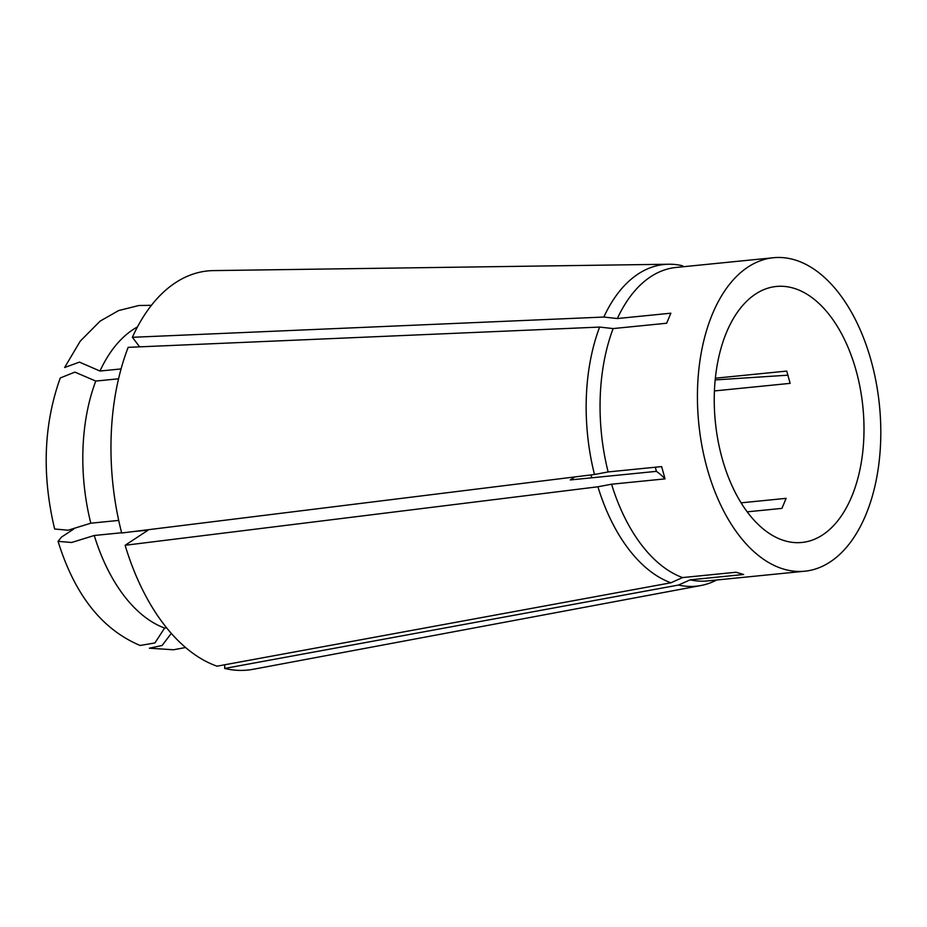 <?xml version="1.0" encoding="UTF-8"?>
<svg xmlns="http://www.w3.org/2000/svg" width="927" height="927" viewBox="0 0 927 927"><rect width="100%" height="100%" fill="white"/><g stroke="black" fill="none" stroke-linecap="round" stroke-linejoin="round"><path stroke-width="1.39" d="M788.089 375.168L715.181 379.919M715.354 378.204L786.722 371.078L790.14 383.361L714.427 390.927M714.369 392.411A128.633 74.148 -95.7 0 1 776.339 286.466A128.633 74.148 -95.7 0 1 863.871 436.524A128.633 74.148 -95.7 0 1 801.89 542.469A128.633 74.148 -95.7 0 1 714.369 392.411M880.65 441.484A157.52 90.8 -95.7 0 1 804.763 571.206A157.52 90.8 -95.7 0 1 697.579 387.463A157.52 90.8 -95.7 0 1 773.477 257.729A157.52 90.8 -95.7 0 1 880.65 441.484M655.319 467.22L656.432 471.345A631.646 149.189 164.4 0 1 665.053 478.877L661.635 466.594L608.135 471.936L594.485 474.497A161.646 93.175 -95.7 0 1 599.642 327.08L128.169 347.347A200.568 115.608 -95.7 0 0 121.68 533.002L594.485 474.497M665.053 478.877L611.565 484.218L597.915 486.779L125.11 545.285L148.181 530.105L132.005 531.716M804.763 571.206L707.394 580.928A157.52 90.8 -95.7 0 1 690.163 579.838L743.663 574.497L736.038 572.249L682.539 577.579L670.905 582.793A161.646 93.175 -95.7 0 1 597.915 486.779M608.135 471.936A157.52 90.8 -95.7 0 1 600.209 397.173A157.52 90.8 -95.7 0 1 613.141 328.575L666.64 323.233L670.847 313.199L617.347 318.54L603.836 317.046A161.646 93.175 -95.7 0 1 668.796 264.23A161.646 93.175 -95.7 0 1 681.971 265.632L683.72 266.686M656.432 471.345L570.279 479.943L574.867 476.918M741.079 502.84L786.131 498.344L781.924 508.378L747.185 511.843M613.141 328.575L599.642 327.08M118.714 520.418L90.811 523.199A156.269 90.081 -95.7 0 1 95.771 381.067L74.867 372.109L60.255 377.973C43.615 424.601 41.75 474.948 54.647 529.016L68.123 530.221L90.811 523.199M118.552 378.795L95.771 381.067M603.836 317.046L132.376 337.301A200.568 115.608 -95.7 0 1 213.5 270.603L668.796 264.23M132.376 337.301L139.629 346.849M121.066 368.934L99.977 371.032A156.269 90.081 -95.7 0 1 137.463 326.93M99.977 371.032L79.455 362.121L64.635 367.509L80.22 341.182L100.162 321.09L118.656 310.557L138.853 305.504L151.414 305.319M716.722 579.989A161.646 93.175 -95.7 0 1 700.858 585.528A161.646 93.175 -95.7 0 1 678.529 585.041L224.658 668.448L224.786 664.763M690.163 579.838L678.529 585.041M700.858 585.528L253.28 669.271A200.568 115.608 -95.7 0 1 224.658 668.448M171.286 633.384L162.132 645.47L149.374 648.205L173.558 649.769L185.574 647.509M670.905 582.793L217.034 666.189A200.568 115.608 -95.7 0 1 125.11 545.285M121.622 532.758L94.241 535.493L71.669 542.48L58.088 541.356L61.425 537.139L73.592 529.143M166.628 627.857L164.612 628.054A156.269 90.081 -95.7 0 1 94.241 535.493M164.612 628.054L154.913 642.944L140.128 645.47C101.97 629.421 74.624 594.717 58.077 541.356M592.005 477.776A93.847 54.102 -95.7 0 1 590.881 474.937M666.571 323.245A631.646 353.326 -157.3 0 0 667.382 321.472M682.539 577.579A157.52 90.8 -95.7 0 1 611.565 484.218M617.347 318.54A157.52 90.8 -95.7 0 1 676.107 267.451L773.477 257.729"/></g></svg>
